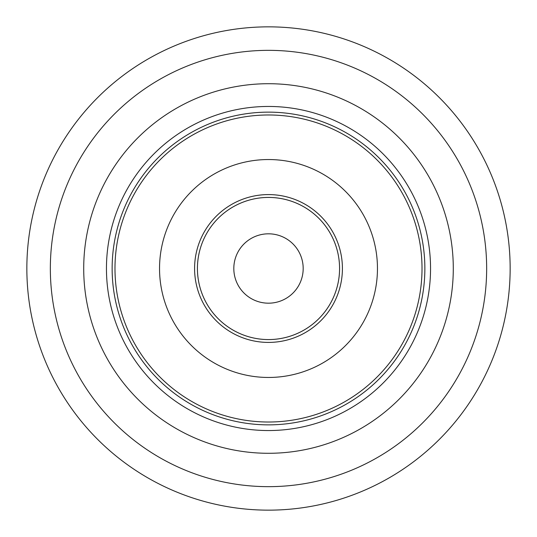 <?xml version="1.0" encoding="UTF-8"?>
<svg xmlns="http://www.w3.org/2000/svg" width="537" height="537" viewBox="0 0 537 537"><rect width="100%" height="100%" fill="white"/><g stroke="black" fill="none" stroke-linecap="round" stroke-linejoin="round"><path stroke-width="0.81" d="M268.5 112.139A156.361 156.361 0 0 1 424.861 268.5A156.361 156.361 0 0 1 268.5 424.861A156.361 156.361 0 0 1 112.139 268.5A156.361 156.361 0 0 1 268.5 112.139A156.361 156.361 0 0 0 112.139 268.5A156.361 156.361 0 0 0 268.5 424.861M268.5 83.712A184.788 184.788 0 0 1 453.288 268.5A184.788 184.788 0 0 1 268.5 453.288A184.788 184.788 0 0 1 83.712 268.5A184.788 184.788 0 0 1 268.5 83.712A184.788 184.788 0 0 1 453.288 268.5A184.788 184.788 0 0 1 268.5 453.288A184.788 184.788 0 0 1 83.712 268.5A184.788 184.788 0 0 1 268.5 83.712M268.5 26.85A241.65 241.65 0 0 1 510.15 268.5A241.65 241.65 0 0 1 268.5 510.15A241.65 241.65 0 0 1 26.85 268.5A241.65 241.65 0 0 1 268.5 26.85A241.65 241.65 0 0 1 510.15 268.5A241.65 241.65 0 0 1 268.5 510.15M356.038 142.386A153.522 153.522 0 0 0 142.386 180.962A153.522 153.522 0 0 0 180.962 394.614A153.522 153.522 0 0 0 394.614 356.038A153.522 153.522 0 0 0 356.038 142.386M330.631 178.989A108.957 108.957 0 0 0 178.989 206.369A108.957 108.957 0 0 0 206.369 358.011A108.957 108.957 0 0 0 358.011 330.631A108.957 108.957 0 0 0 330.631 178.989M309.023 210.115A71.072 71.072 0 0 0 210.115 227.977A71.072 71.072 0 0 0 227.977 326.885A71.072 71.072 0 0 0 326.885 309.023A71.072 71.072 0 0 0 309.023 210.115A71.072 71.072 0 0 1 326.885 309.023A71.072 71.072 0 0 1 227.977 326.885M234.132 263.828A34.683 34.683 0 0 1 273.172 234.132A34.683 34.683 0 0 1 302.868 273.172A34.683 34.683 0 0 1 263.828 302.868A34.683 34.683 0 0 1 234.132 263.828M338.928 278.072A71.072 71.072 0 0 1 258.928 338.928A71.072 71.072 0 0 1 198.072 258.928A71.072 71.072 0 0 1 278.072 198.072A71.072 71.072 0 0 1 338.928 278.072M268.5 106.454A162.046 162.046 0 0 1 430.546 268.5A162.046 162.046 0 0 1 268.5 430.546A162.046 162.046 0 0 1 106.454 268.5A162.046 162.046 0 0 1 268.5 106.454M268.5 50.344A218.156 218.156 0 0 1 486.656 268.5A218.156 218.156 0 0 1 268.5 486.656A218.156 218.156 0 0 1 50.344 268.5A218.156 218.156 0 0 1 268.5 50.344M201.147 298.948A73.918 73.918 0 0 1 238.052 201.147A73.918 73.918 0 0 1 335.853 238.052M310.648 207.779A73.918 73.918 0 0 0 207.779 226.352A73.918 73.918 0 0 0 226.352 329.221A73.918 73.918 0 0 0 329.221 310.648A73.918 73.918 0 0 0 310.648 207.779"/></g></svg>
